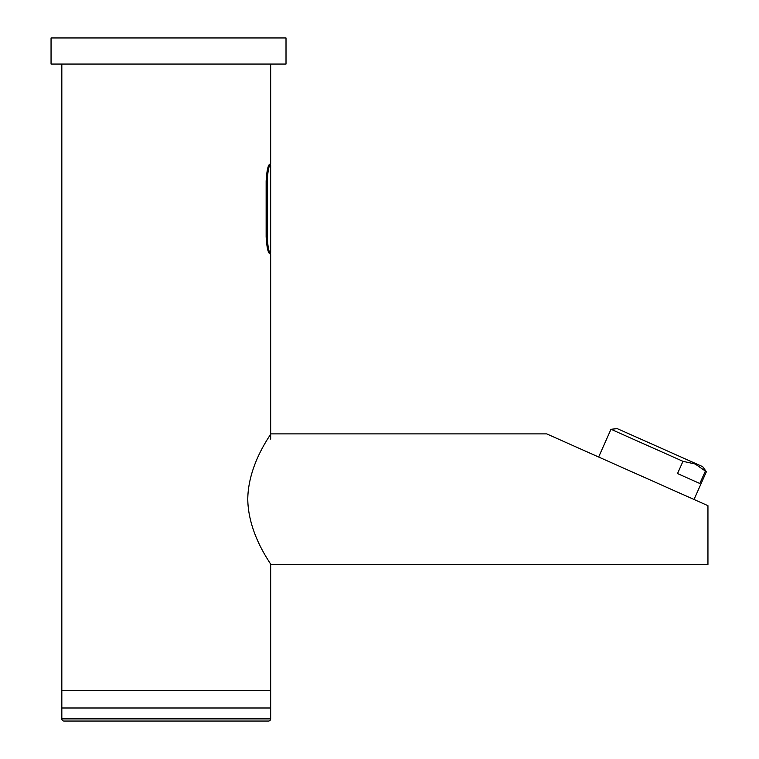 <?xml version="1.0" encoding="UTF-8"?>
<svg xmlns="http://www.w3.org/2000/svg" width="759" height="759" viewBox="0 0 759 759"><rect width="100%" height="100%" fill="white"/><g stroke="black" fill="none" stroke-linecap="round" stroke-linejoin="round"><path stroke-width="1.14" d="M270.669 252.453L270.669 165.434L270.005 165.434C268.648 166.344 267.737 171.79 267.272 181.752L267.272 236.134C267.737 246.115 268.658 251.552 270.005 252.453L270.669 252.453L269.796 253.753C267.993 252.813 266.77 247.159 266.134 236.789L266.134 181.097C266.77 170.747 267.984 165.092 269.796 164.124L270.669 164.124L270.669 64.06M269.407 164.342L270.669 165.434M266.599 243.924L266.599 173.963M269.843 165.5L270.005 165.434A1.091 1.082 90 0 0 269.341 164.428A1.091 1.082 -90 0 1 270.005 165.434M247.766 499.147C248.25 535.029 271.646 564.354 270.669 564.411C271.665 564.383 248.231 534.991 247.766 499.147C248.259 463.218 271.722 433.844 270.669 433.882C271.599 434.025 248.221 463.369 247.766 499.147M270.669 433.882L546.698 433.882L707.948 505.674L707.948 564.411L270.669 564.411L270.669 690.595L61.83 690.595L61.83 718.877A2.173 2.173 0 0 0 64.003 721.05L268.496 721.05A2.173 2.173 0 0 0 270.669 718.877L270.669 707.995L61.83 707.995L270.669 707.995L270.669 690.595L61.83 690.595L61.83 64.06M706.382 471.747L702.692 466.662L617.228 428.617L610.986 429.271L682.967 461.32L695.149 463.996L706.382 471.747L694.03 499.488M705.291 471.263L699.845 483.492L677.521 473.559L682.967 461.32M51.052 64.06L286.01 64.06L286.01 37.95L51.052 37.95L51.052 64.06M269.796 253.753L270.669 253.753L270.669 439.11M267.272 181.752L266.134 181.752M267.272 236.134L266.134 236.134M269.341 253.459A1.091 1.082 -90 0 0 270.005 252.453M61.83 718.877L270.669 718.877M610.986 429.271L598.642 457.013"/></g></svg>
